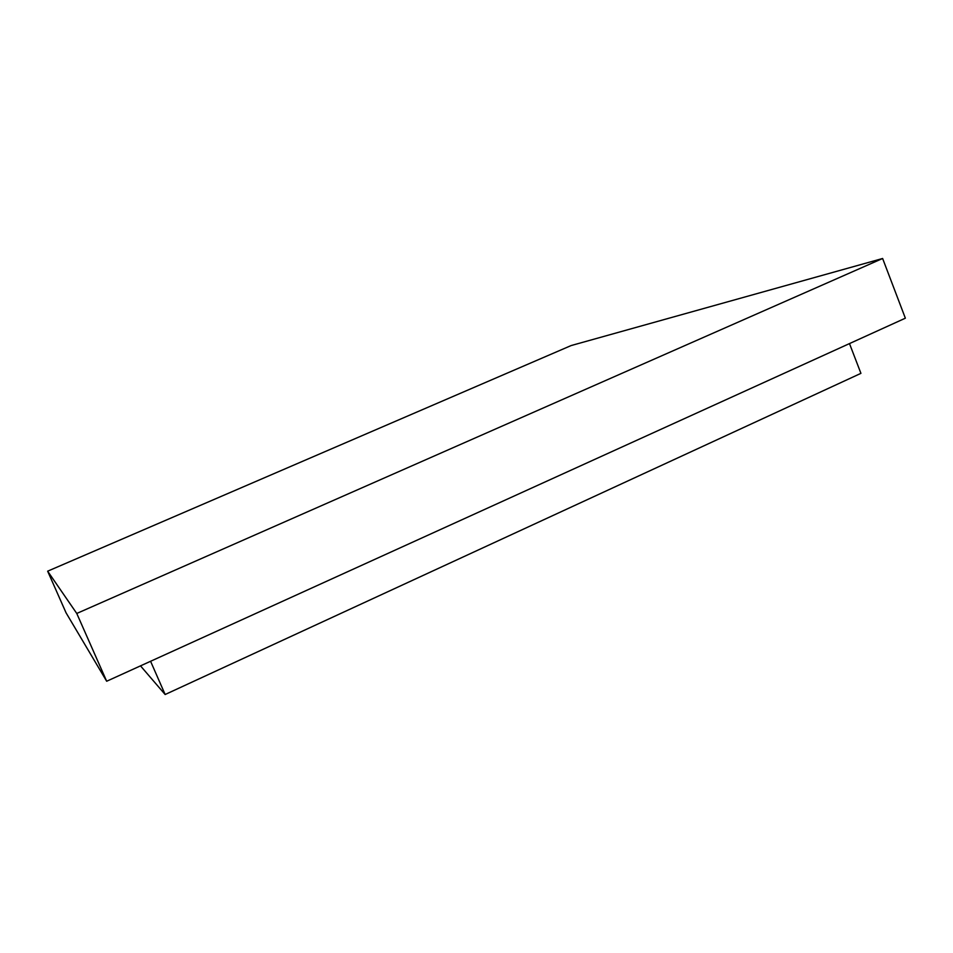 <?xml version="1.0" encoding="UTF-8"?>
<svg xmlns="http://www.w3.org/2000/svg" width="953" height="953" viewBox="0 0 953 953"><rect width="100%" height="100%" fill="white"/><g stroke="black" fill="none" stroke-linecap="round" stroke-linejoin="round"><path stroke-width="1.43" d="M106.676 681.24L905.35 318.195L882.621 258.489L76.764 613.458L106.676 681.24L76.764 613.458L47.65 571.181L571.145 345.558L882.621 258.489L905.35 318.195L106.676 681.24L66.055 612.803L47.65 571.181L66.055 612.803L106.676 681.24M76.764 613.458L882.621 258.489L571.145 345.558L47.65 571.181L76.764 613.458M165.143 694.511L860.928 373.35L849.48 343.592L860.928 373.35L165.143 694.511L150.586 661.287L165.143 694.511L140.508 665.873L165.143 694.511"/></g></svg>
